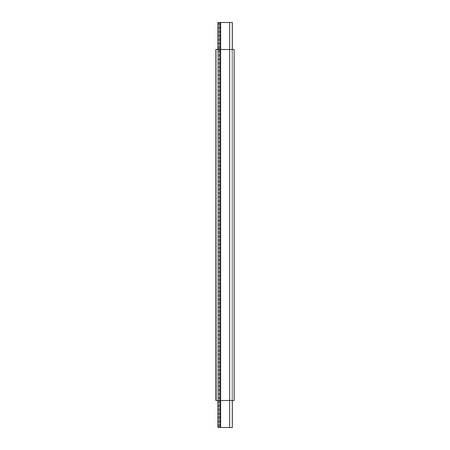 <?xml version="1.0" encoding="UTF-8"?>
<svg xmlns="http://www.w3.org/2000/svg" width="450" height="450" viewBox="0 0 450 450"><rect width="100%" height="100%" fill="white"/><g stroke="black" fill="none" stroke-linecap="round" stroke-linejoin="round"><path stroke-width="0.34" stroke-dasharray="2.25 1.69" d="M234.135 49.5L234.135 400.5L216.135 400.5L219.825 400.5L216.135 400.5L216.135 49.5L234.135 49.5M216.135 49.5L216.135 400.5L216.135 49.5L219.825 49.5L219.825 400.5L219.825 49.5L218.025 49.5L218.025 400.5L217.935 49.5L217.935 400.5L217.935 49.5L232.335 49.5L232.335 400.5L232.335 49.5L217.935 49.5L217.935 400.5L217.935 49.5L218.025 400.5L218.025 49.5L219.825 49.5L219.825 400.5L219.825 49.5L216.135 49.5L216.135 400.5L215.865 49.5L216.135 400.5M220.635 22.5L218.115 22.5L218.115 427.5L218.115 22.5L218.115 427.5L218.115 22.5L220.635 22.5L218.115 22.5L218.115 427.5L229.635 427.5L217.935 427.5L218.34 427.5L217.935 427.5L217.935 22.5L218.34 22.5L217.935 22.5L217.935 427.5L217.935 22.5L229.635 22.5L218.115 22.5L218.115 427.5L218.115 22.5L218.115 427.5L232.335 427.5L232.335 22.5L229.635 22.5L232.155 22.5L232.155 427.5L232.155 22.5L220.635 22.5L229.635 22.5L220.635 22.5L220.635 427.5M219.414 427.5L218.346 427.5L219.825 427.5L219.414 427.5L219.414 22.5L218.346 22.5L219.825 22.5L219.825 427.5L219.825 22.5L219.414 22.5M232.335 49.5L232.335 400.5M217.935 49.5L217.935 400.5M220.005 22.5L220.005 427.5L220.005 22.5L220.005 427.5L220.005 22.5L218.481 22.5L220.005 22.5M232.155 22.5L232.155 427.5L232.155 22.5L229.635 22.5L232.155 22.5M229.635 49.5L229.635 400.5L229.635 49.5M220.635 49.5L220.635 400.5L220.635 49.5M229.635 22.5L229.635 427.5M218.346 22.5L218.346 427.5L218.34 22.5M219.42 22.5L219.42 427.5M218.481 22.5L218.486 427.5L218.481 22.5M219.561 22.5L219.561 427.5L219.561 22.5M219.555 22.5L219.555 427.5L219.555 22.5"/><path stroke-width="0.67" d="M217.935 49.5L217.935 22.5L229.635 22.5L229.635 49.5L234.135 49.5L234.135 400.5L215.865 400.5L215.865 49.5L216.135 400.5M217.935 400.5L217.935 427.5L229.635 427.5L229.635 49.5L216.135 49.5M229.635 22.5L232.335 22.5L232.335 49.5M232.335 400.5L232.335 427.5L229.635 427.5M220.635 22.5L220.635 427.5"/></g></svg>
